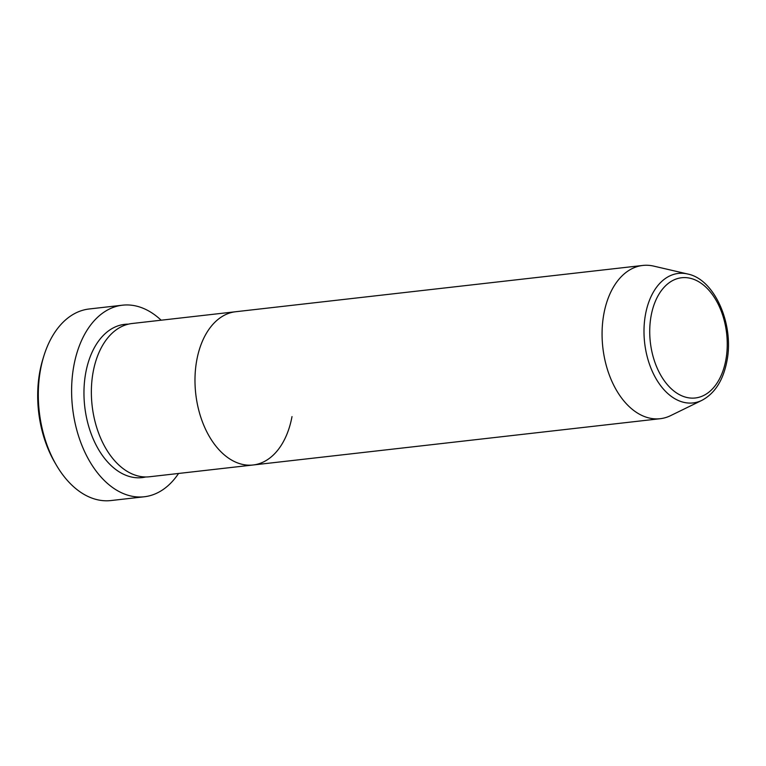 <?xml version="1.0" encoding="UTF-8"?>
<svg xmlns="http://www.w3.org/2000/svg" width="766" height="766" viewBox="0 0 766 766"><rect width="100%" height="100%" fill="white"/><g stroke="black" fill="none" stroke-linecap="round" stroke-linejoin="round"><path stroke-width="1.15" d="M56.339 465.077L54.817 462.482A91.585 58.13 -96.5 0 1 39.832 371.644A91.585 58.13 -96.5 0 1 43.02 358.689L43.911 355.817A96.401 61.184 83.5 0 0 40.56 369.461A96.401 61.184 83.5 0 0 56.339 465.077A96.401 61.184 83.5 0 0 110.955 500.552L144.257 496.77A96.401 61.184 -96.5 0 1 73.862 365.669A96.401 61.184 -96.5 0 1 122.483 305.194A96.401 61.184 -96.5 0 1 161.138 320.207M291.999 416.608A77.117 48.947 -96.5 0 1 253.106 464.991L149.485 476.768A77.117 48.947 -96.5 0 1 93.165 371.893A77.117 48.947 -96.5 0 1 132.058 323.511L235.679 311.733A77.117 48.947 -96.5 0 0 196.785 360.116A77.117 48.947 -96.5 0 1 235.679 311.733L642.77 265.448A77.117 48.947 -96.5 0 1 653.685 266.108L687.609 273.989A65.167 41.364 -96.5 0 0 645.518 314.309A65.167 41.364 -96.5 0 0 658.166 382.148A65.167 41.364 -96.5 0 0 701.972 400.312C714.841 393.398 723.142 380.405 726.877 361.332C734.403 324.841 714.898 279.264 687.609 273.989M253.106 464.991A77.117 48.947 -96.5 0 1 196.785 360.116A77.117 48.947 -96.5 0 0 253.106 464.991L660.196 418.705A77.117 48.947 -96.5 0 1 603.876 313.83A77.117 48.947 -96.5 0 1 642.77 265.448M178.564 473.465A96.401 61.184 -96.5 0 1 144.257 496.77M122.483 305.194L89.172 308.985A96.401 61.184 83.5 0 0 43.911 355.817M701.972 400.312L670.681 415.603A77.117 48.947 -96.5 0 1 660.196 418.705M145.76 476.969A77.117 48.947 -96.5 0 1 98.115 448.761A77.117 48.947 -96.5 0 1 85.763 372.736A77.117 48.947 -96.5 0 1 128.382 324.152M651.138 315.707A60.504 38.405 83.5 0 0 678.102 393.916A60.504 38.405 83.5 0 0 725.833 360.03A60.504 38.405 83.5 0 0 698.879 281.811A60.504 38.405 83.5 0 0 651.138 315.707"/></g></svg>
